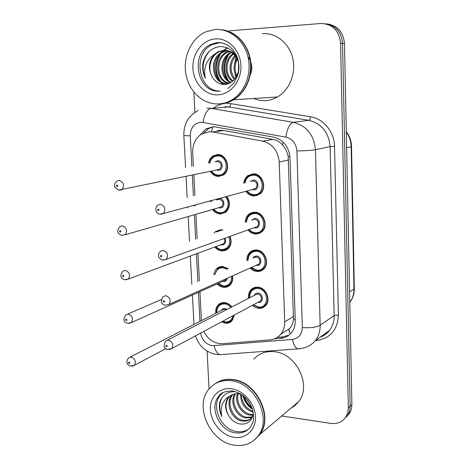 <?xml version="1.0" encoding="UTF-8"?>
<svg xmlns="http://www.w3.org/2000/svg" width="469" height="469" viewBox="0 0 469 469"><rect width="100%" height="100%" fill="white"/><g stroke="black" fill="none" stroke-linecap="round" stroke-linejoin="round"><path stroke-width="0.7" d="M245.31 222.359C245.351 219.005 246.518 216.303 248.81 214.257L251.583 212.662L254.749 212.181C263.666 211.97 268.848 226.117 261.931 231.78L258.999 233.562L255.623 234.078C252.598 233.873 250.041 232.489 247.949 229.921M246.917 260.688C246.694 257.252 247.696 254.444 249.918 252.252C251.701 250.634 253.811 249.866 256.256 249.965C264.838 249.965 270.121 263.32 263.789 269.018C261.931 270.818 259.709 271.651 257.112 271.516C254.456 271.293 252.123 270.126 250.129 268.01M248.558 298.319C248.089 294.837 248.928 291.941 251.067 289.625C252.891 287.825 255.113 287.005 257.733 287.157C266.023 287.362 271.363 300.025 265.56 305.718C263.678 307.687 261.35 308.579 258.583 308.379L255.253 307.465L252.275 305.419M243.763 183.227C244.103 180.014 245.428 177.481 247.755 175.629L253.225 173.8C262.517 173.348 267.547 188.409 259.978 193.99L254.11 196.042C250.745 195.872 247.99 194.283 245.856 191.282M226.844 196.441C230.549 202.391 230.197 207.638 225.782 212.181L220.313 214.016C217.165 213.823 214.562 212.305 212.504 209.461M214.134 232.993L215.511 231.551L221.051 229.699L222.945 229.986M230.044 236.376C231.926 241.388 231.217 245.58 227.916 248.939L225.184 250.546L222.048 250.974C219.211 250.757 216.789 249.426 214.784 246.987M213.917 274.834C214.145 272.213 215.13 270.085 216.877 268.456L219.175 266.996L222.306 266.404L228.286 268.673M232.548 275.895C233.152 279.665 232.29 282.76 229.957 285.17C228.221 286.793 226.152 287.526 223.76 287.374C221.233 287.134 219.011 285.99 217.094 283.938M215.775 313.292C215.318 309.827 216.145 306.984 218.273 304.768C219.979 303.138 222.042 302.411 224.469 302.587C227.365 302.904 229.828 304.352 231.856 306.931M234.365 315.021L231.921 320.878C230.156 322.654 227.993 323.44 225.442 323.229L221.515 321.91M208.582 163.189C209.08 160.029 210.517 157.619 212.891 155.954L217.522 154.53C226.838 153.955 231.528 169.778 223.561 174.873L218.548 176.479C215.078 176.321 212.305 174.603 210.223 171.32M252.732 288.312L253.26 288.529M257.217 195.145L257.258 195.538M290.381 333.834L288.728 329.654L289.783 328.482C291.759 326.043 292.996 323.065 293.5 319.547L288.201 156.523C287.268 152.02 285.375 148.163 282.526 144.956C279.917 141.978 276.722 140.12 272.94 139.387L223.865 130.499L220.711 130.253L217.282 130.693M203.751 331.436C208.172 339.738 214.474 343.836 222.658 343.73L269.997 339.861C274.306 339.456 277.871 337.621 280.685 334.344C283.475 330.915 284.812 326.758 284.706 321.881L279.213 162.057C278.035 150.76 272.471 143.772 262.517 141.105L212.545 131.953L209.403 131.695L201.588 133.976C195.497 138.085 192.536 144.253 192.695 152.478L193.398 166.108M193.849 174.755L194.934 195.544M195.421 204.976L195.462 205.78M195.907 214.286L197.179 238.774M197.93 253.237L199.378 281.072M199.929 291.677L201.436 320.626M210.317 201.717L210.393 200.908M229.663 30.825L320.755 23.491C332.474 23.837 339.087 30.426 340.582 43.248L348.35 407.948L350.126 406.195L349.862 409.613L348.948 412.808L347.769 415.118L344.897 418.412L347.769 415.118L348.948 412.808L349.862 409.613L350.126 406.195L342.546 43.4L350.126 406.195L351.885 404.46L351.627 407.866L350.712 411.043L349.534 413.341L346.679 416.619M325.369 23.737C335.704 25.367 341.432 31.921 342.546 43.4C341.432 31.921 335.704 25.367 325.369 23.737M327.397 23.995C337.686 25.625 343.378 32.144 344.486 43.553L351.885 404.46M274.418 338.853L280.626 338.342C284.959 337.938 288.529 336.08 291.343 332.779C294.045 329.408 295.353 325.357 295.253 320.614L290.024 157.748C288.886 146.604 283.382 139.721 273.509 137.112L213.63 126.659L206.108 128.823L199.976 135.095M203.951 132.797L208.752 128.506L213.501 126.665M209.057 388.959L207.105 351.099M194.899 112.361L193.861 92.082M348.35 407.948L347.799 412.702L345.987 416.912C342.464 422.03 337.404 424.193 330.815 423.407L281.734 415.968M288.998 335.077L282.86 336.889L277.343 337.346M262.359 33.645C275.924 32.519 289.238 43.136 292.738 58.209C296.326 73.258 289.52 90.066 277.413 96.983C273.433 99.258 269.235 100.483 264.827 100.659L259.017 100.225L253.418 98.513M235.878 77.491L235.08 73.996M234.77 62.922L236.007 56.849M218.29 103.948C202.936 104.528 188.784 91.238 185.853 73.926C182.804 56.643 191.528 37.925 206.09 31.728L214.843 29.541C229.482 28.246 244.032 40.041 247.99 56.813C252.046 73.563 244.836 92.246 231.833 99.891C227.559 102.412 223.045 103.766 218.29 103.948M220.301 91.033C198.334 92.094 191.803 52.821 212.75 44.455L218.976 42.855L221.731 42.867M212.334 77.109C207.802 68.802 208.541 61.163 214.55 54.199C206.196 60.061 203.141 68.058 205.381 78.2C202.86 73.211 202.098 67.87 203.106 62.184C205.961 52.575 211.859 47.346 220.799 46.495C230.947 47.363 236.968 53.507 238.873 64.927C239.718 75.204 232.46 84.678 223.901 84.484C219.181 84.285 215.412 81.969 212.604 77.526L212.334 77.109C207.181 69.072 210.376 55.424 219.586 51.684L224.311 50.517C228.696 50.3 232.571 51.953 235.936 55.477M229.312 83.335L227.447 83.505M214.55 54.199L218.49 51.637L223.221 50.47C230.209 50.511 235.215 54.023 238.229 61.005M230.519 82.72L226.855 83.523C212.258 85.018 207.556 57.857 222.845 51.813L226.814 50.722M249.66 57.564L250.153 58.32M248.529 57.353C252.451 63.678 252.803 70.033 249.59 76.418M227.154 83.505C212.908 83.945 209.121 57.699 223.924 51.86L227.348 50.84M229.259 83.142C216.297 81.014 214.65 57.37 228.18 52.03L229.447 51.537M228.737 83.271C215.418 81.735 213.284 57.447 227.119 51.983L228.925 51.332M231.194 82.304C220.336 78.112 219.92 58.115 231.504 52.604M230.76 82.579C219.181 78.839 218.642 57.558 230.994 52.305M233.029 80.891C225.003 75.562 224.909 60.173 233.509 54.099M232.56 81.295C223.83 76.154 223.678 59.686 233.011 53.683M234.928 78.839C229.622 71.458 229.804 63.895 235.473 56.151M234.447 79.425C228.497 73.891 228.567 61.556 234.987 55.577M238.346 71.564L238.674 63.18M236.851 75.743C234.301 70.215 234.477 64.675 237.39 59.123M236.37 76.664C233.14 70.585 233.322 64.446 236.915 58.256M220.266 29.635C234.266 30.379 247.028 42.884 249.965 59.053C252.961 75.21 245.738 92.504 233.369 99.797C229.153 102.277 224.704 103.62 220.025 103.831M221.239 29.711C235.11 30.766 247.585 43.353 250.358 59.422C253.196 75.474 245.973 92.54 233.703 99.774C229.687 102.142 225.442 103.473 220.981 103.778M205.381 78.2C201.348 68.269 202.708 59.264 209.461 51.185M223.467 84.473L221.368 82.397M220.324 81.078C214.767 72.097 214.931 62.981 220.811 53.724M222.089 52.176L223.736 50.564M223.813 50.494L227.647 47.908M245.668 87.369L245.281 87.469M228.456 80.639C223.232 71.986 223.391 63.204 228.948 54.298M222.869 84.426L220.395 81.876M219.046 79.982C214.503 71.757 214.626 63.415 219.404 54.955M220.999 52.792L223.08 50.652M223.285 50.47L227.342 47.774M227.178 79.466C222.992 71.61 223.115 63.655 227.541 55.6M215.822 383.243C220.764 379.99 226.445 378.753 232.864 379.538C256.455 381.479 273.955 417 259.797 434.517L255.118 439.353M253.835 359.125C259.064 353.427 265.812 350.947 274.084 351.697C296.091 353.098 312.067 385.272 298.73 401.599L295.095 405.503L290.68 408.405M214.931 383.853C219.979 380.306 225.853 378.94 232.542 379.755C256.144 381.696 273.662 417.246 259.498 434.769L254.972 439.488M234.09 445.14C209.573 441.88 193.644 405.064 209.485 388.449C215.013 382.317 222.224 379.743 231.106 380.728C254.761 382.686 272.331 418.354 258.138 435.918C252.193 443.568 244.173 446.64 234.09 445.14M248.67 429.047C245.193 431.427 241.207 432.271 236.704 431.574C220.887 429.633 210.388 405.908 220.489 395.021L223.221 392.494M252.51 416.935C250.03 419.855 246.794 420.957 242.801 420.236C232.454 418.682 225.782 402.168 232.911 394.447M235.807 391.767C227.711 391.24 222.365 394.781 219.768 402.39C218.8 407.08 219.498 411.811 221.855 416.589C219.75 406.84 222.623 399.875 230.461 395.689C232.958 394.095 235.673 393.456 238.61 393.772L241.048 394.247M253.067 414.954L251.718 417.48C249.238 420.552 245.949 421.719 241.84 420.986C231.405 419.421 224.745 402.689 232.032 395.015L232.337 394.675M252.076 416.953L246.612 417.258C237.443 415.786 230.531 402.279 235.374 393.825M252.433 417.134L251.724 417.469M252.551 416.818L251.718 417.48L245.662 417.996C236.194 416.513 229.323 402.232 234.729 393.931M253.149 414.526L250.358 414.326C242.338 412.925 235.544 402.326 238.164 393.731M252.979 415.188L249.426 415.053C241.125 413.629 234.266 402.338 237.431 393.696M253.184 412.175L253.125 412.163C244.847 409.56 240.65 403.545 240.538 394.112M252.984 411.196C245.686 408.388 241.828 402.812 241.406 394.476M250.698 404.952L246.401 398.756M251.718 407.186C248.148 404.624 245.803 401.241 244.683 397.038M230.461 395.689L228.233 397.706C224.645 402.754 224.669 408.499 228.297 414.936L228.555 415.352C231.188 419.837 234.729 422.669 239.172 423.859C247.286 425.008 252.005 421.402 253.33 413.042M228.297 414.936C224.991 408.264 225.249 402.32 229.071 397.114L228.233 397.706M258.384 435.707L257.751 436.44M221.855 416.589C218.859 409.49 219.005 403.041 222.288 397.243M242.174 382.71L242.643 382.563M252.181 408.429C247.908 405.216 245.047 401.106 243.604 396.1M252.463 409.273C247.532 405.861 244.349 401.288 242.924 395.555M223.865 130.499L212.545 131.953M289.948 156.505L288.201 156.523M282.526 144.956L283.223 142.166M295.224 319.653L293.5 319.547M211.566 131.42L212.914 126.794M272.94 139.387L262.517 141.105M288.582 159.976L279.213 162.057M293.653 316.335L284.706 321.881M217.874 267.682L217.892 268.028M219.603 303.719L219.621 304.094M351.545 146.568L354.312 288.441L353.96 288.968L351.175 146.715L351.545 146.539C351.369 140.97 349.616 135.998 346.292 131.625M349.792 302.411C352.618 298.548 354.007 294.069 353.96 288.968L349.575 291.812M346.62 147.735L351.175 146.715C351.017 141.292 349.393 136.409 346.298 132.065M344.486 43.553L340.582 43.248M200.615 333.119C201.998 340.172 205.885 344.375 212.275 345.717L292.451 339.427C298.747 338.413 302.036 334.467 302.329 327.585L296.912 150.942C296.162 143.467 292.457 138.859 285.797 137.106L201.101 122.192C194.119 123.195 190.508 127.756 190.262 135.875L191.856 166.407M183.842 135.582L190.262 135.875M222.763 354.464L219.697 354.693C217.129 353.515 215.3 350.536 214.21 345.753M213.354 108.198C216.731 105.584 220.489 104.012 224.628 103.502M226.656 103.356L230.812 103.649L310.519 116.81C323.557 118.71 334.415 131.947 334.526 146.316L338.401 315.068C337.598 329.877 330.369 338.348 316.716 340.482L315.408 340.582L329.519 330.422C332.691 326.231 334.245 321.294 334.168 315.608L330.135 146.604C328.763 132.305 321.64 123.54 308.772 120.316L228.96 106.967L225.026 106.709M207.064 108.105L211.103 108.38L293.307 122.327L308.772 120.316C309.593 120.011 310.173 118.839 310.519 116.81M285.797 137.106C287.245 128.553 289.748 123.623 293.307 122.327C306.591 125.704 313.966 134.832 315.432 149.711L330.135 146.604L334.526 146.316M203.136 122.345C204.384 114.155 207.04 109.5 211.103 108.38L228.96 106.967C229.892 106.703 230.514 105.595 230.812 103.649M296.912 150.942C305.172 150.819 311.352 150.408 315.432 149.711L320.151 325.252L334.168 315.608L338.401 315.068M302.329 327.585C310.314 328.107 316.253 327.327 320.151 325.252C320.251 331.149 318.668 336.261 315.408 340.582C312.26 344.187 308.403 346.65 303.848 347.975L297.563 348.889C295.241 347.623 293.535 344.469 292.451 339.427M320.145 337.17C323.903 335.839 327.028 333.594 329.519 330.422C327.086 333.647 323.915 335.927 320.01 337.27M192.308 175.084L193.404 195.931M193.896 205.387L193.937 206.196M194.383 214.726L195.673 239.29M196.429 253.793L197.889 281.705M198.446 292.345L199.964 321.376M316.716 340.482L316.54 339.773M300.271 348.696L219.697 354.693L215.582 354.335C205.627 352.055 198.903 345.917 195.403 335.91M282.86 336.889L280.626 338.342M209.467 163.024C210.048 160.076 211.408 157.901 213.536 156.499L217.886 155.163C226.621 154.623 231 169.456 223.531 174.222L218.847 175.723M211.484 171.056C213.307 173.647 215.64 175.001 218.49 175.113C229.335 175.705 228.438 155.409 217.587 155.907C213.53 156.218 210.95 158.563 209.848 162.948M215.072 161.946L217.809 160.726C223.221 160.492 223.684 170.599 218.261 170.329L216.672 169.971M217.27 169.643L219.732 169.127C222.259 165.534 221.515 162.983 217.51 161.477L216.356 161.699M218.015 169.731L118.768 190.068C115.304 187.981 113.949 186.469 114.694 185.531C114.5 183.842 115.339 182.341 117.209 181.016L119.214 180.372C123.798 182.248 124.713 185.325 121.946 189.611L119.882 190.279M117.18 186.644C118.018 186.111 117.983 185.554 117.068 184.991C116.224 185.531 116.265 186.082 117.18 186.644M254.304 195.256L252.234 194.94M244.648 183.004C245.076 180.008 246.336 177.722 248.429 176.145L253.565 174.421C262.271 174.005 266.978 188.122 259.879 193.345L254.391 195.262M247.14 190.93C248.998 193.287 251.302 194.529 254.051 194.658C265.337 195.391 264.575 174.82 253.278 175.195C248.787 175.517 246.049 178.085 245.058 182.898M250.358 181.562L253.471 180.073C259.099 179.903 259.492 190.15 253.858 189.804L252.392 189.505M253.072 189.159L255.675 188.45C258.038 184.809 257.205 182.277 253.19 180.852L251.542 181.263M253.641 189.218L163.417 213.477C166.02 209.121 165.006 206.055 160.375 204.261L157.994 205.088C154.237 207.386 155.679 213.899 159.847 214.122L163.417 213.477L160.973 214.333M158.323 209.063C157.437 209.596 157.467 210.159 158.422 210.745C159.313 210.212 159.278 209.655 158.323 209.063M226.521 196.529C230.209 202.145 229.939 207.146 225.724 211.531L220.606 213.243M213.717 209.11C215.5 211.337 217.68 212.527 220.248 212.668C227.336 213.278 230.994 202.473 225.542 196.792M219.586 198.504C224.956 198.399 225.413 208.347 220.031 207.955L218.671 207.667M216.537 200.017L217.921 198.868M219.439 207.362L221.685 206.712C223.959 203.206 223.162 200.72 219.287 199.266L217.581 199.735M219.803 207.398L125.194 234.74L121.7 235.297C117.051 233.58 116.505 230.648 120.07 226.504L122.274 225.777C126.7 227.594 127.674 230.584 125.194 234.74L122.169 235.374M120.269 232.126C121.102 231.627 121.066 231.082 120.158 230.502C119.325 231.006 119.361 231.545 120.269 232.126M256.684 195.72L256.643 195.315M220.5 213.243L219.129 213.061M211.666 200.562L211.542 201.383M229.804 236.458C231.598 241.177 230.941 245.117 227.828 248.289L222.341 250.188M215.951 246.553C217.669 248.447 219.68 249.485 221.984 249.655C228.69 248.646 231.006 244.355 228.931 236.775M225.032 238.182C226.386 242.11 225.296 244.384 221.767 245.011L220.688 244.795M221.567 244.472L128.348 279.055L124.59 279.706C120.304 278.264 119.742 275.409 122.901 271.141L125.282 270.337C129.555 272.12 130.581 275.027 128.348 279.055L125.575 279.835M123.3 276.763C124.127 276.3 124.092 275.766 123.189 275.168C122.362 275.637 122.397 276.171 123.3 276.763M221.538 244.478L223.578 243.722C224.968 242.274 225.155 240.533 224.147 238.498M228.942 247.861L224.844 249.901L221.685 250.129M216.203 231.997L221.403 230.256M214.779 274.465L217.587 268.854L219.744 267.488L223.127 266.943L227.975 268.807M232.313 276.001C232.817 279.465 231.997 282.303 229.845 284.513L227.178 286.172L224.047 286.577M218.214 283.434L223.695 286.072C229.136 285.768 231.721 282.543 231.44 276.393M227.008 269.224L222.834 267.735C218.701 267.776 216.145 269.968 215.171 274.295M227.342 278.228C226.844 280.409 225.554 281.5 223.484 281.5L222.769 281.377M223.643 280.99L131.426 322.566L127.439 323.311C123.476 322.144 122.896 319.354 125.71 314.945L128.23 314.083C132.369 315.836 133.436 318.668 131.426 322.566L128.928 323.458M126.278 320.579C127.099 320.151 127.064 319.624 126.173 319.014C125.346 319.448 125.381 319.969 126.278 320.579M223.607 281.001L225.425 280.181L226.328 278.686M216.543 312.899C216.145 310.056 216.965 307.465 219 305.126L221.655 303.461L224.821 303.074C227.483 303.367 229.763 304.686 231.651 307.037M234.043 315.191L231.792 320.216C230.138 321.881 228.116 322.608 225.724 322.414M222.787 321.23L225.378 321.939C229.493 322.051 232.055 319.975 233.07 315.713M230.818 307.465C229.065 305.342 226.967 304.147 224.534 303.883C219.363 304.064 216.801 307.019 216.848 312.741M221.239 310.496L222.4 309.036L223.807 308.444L224.745 308.409L227.078 309.393M226.181 309.857L224.458 309.218L222.101 310.056L130.253 357.032M165.862 348.637L134.427 365.304L130.247 366.137C126.448 364.519 125.856 361.787 128.483 357.941L131.127 357.032C135.136 358.767 136.239 361.529 134.427 365.304L132.211 366.266M129.198 363.598C130.019 363.199 129.983 362.684 129.092 362.062C128.277 362.461 128.313 362.977 129.198 363.598M252.697 288.81L252.252 288.623M246.161 222.066C246.325 218.906 247.444 216.455 249.508 214.72L255.089 212.768C263.443 212.574 268.291 225.829 261.802 231.135L259.064 232.8L255.904 233.281M249.18 229.482C250.974 231.481 253.102 232.56 255.57 232.712C266.767 233.697 266.023 213.448 254.808 213.553C249.936 213.87 247.186 216.66 246.547 221.937M251.56 220.225L254.995 218.361C260.588 218.32 260.975 228.403 255.376 227.94L254.139 227.694M255.048 227.365L257.37 226.533C259.48 222.986 258.595 220.524 254.714 219.152L252.504 219.902M255.025 227.377L166.325 259.328L162.467 260.084C159.478 258.478 158.182 257.164 158.575 256.15C158.176 254.485 158.827 252.873 160.533 251.308L163.106 250.399C167.574 252.14 168.647 255.118 166.325 259.328L163.042 260.178M161.084 255.306C160.205 255.804 160.24 256.355 161.184 256.959C162.063 256.467 162.034 255.916 161.084 255.306M250.956 267.635C252.727 269.435 254.825 270.455 257.247 270.695L257.112 270.683M247.738 260.33C247.667 257.071 248.634 254.515 250.639 252.662L253.377 250.979L256.584 250.51C264.633 250.522 269.575 263.033 263.637 268.374C261.901 270.05 259.814 270.83 257.387 270.707M251.308 267.482L257.059 270.179C268.186 271.399 267.447 251.466 256.309 251.314C251.138 251.601 248.4 254.556 248.101 260.178M252.897 258.12L254.397 256.537L256.496 256.045C262.048 256.133 262.429 266.064 256.871 265.477L256.074 265.343M256.977 264.938L259.005 264.029C260.899 260.582 259.967 258.19 256.221 256.848L253.799 257.733M169.151 304.334L165.047 305.196C160.955 304.076 160.292 301.227 163.054 296.643L165.786 295.658C170.1 297.375 171.22 300.266 169.151 304.334L256.942 264.95M163.792 300.676C162.919 301.139 162.954 301.678 163.892 302.3C164.766 301.843 164.736 301.297 163.792 300.676M249.344 297.915C249.045 294.573 249.866 291.929 251.806 289.989C253.512 288.3 255.599 287.526 258.061 287.673C265.829 287.866 270.83 299.738 265.384 305.067C263.619 306.908 261.444 307.74 258.853 307.558M253.395 304.815L258.53 307.06C269.575 308.514 268.848 288.892 257.786 288.488C252.351 288.74 249.649 291.824 249.684 297.739M254.268 295.376C255.03 293.829 256.267 293.084 257.973 293.148C263.484 293.36 263.859 303.132 258.343 302.429L257.944 302.376M258.841 301.901L260.6 300.957C262.294 297.61 261.327 295.282 257.698 293.969L255.159 294.913L167.568 340.078M258.806 301.919L171.9 348.514L167.591 349.475C163.851 348.655 163.171 345.864 165.551 341.115L168.418 340.072C172.592 341.772 173.747 344.58 171.9 348.514L169.291 349.61M166.454 345.196C165.586 345.618 165.616 346.151 166.548 346.784C167.415 346.362 167.386 345.829 166.454 345.196M219.439 91.092C196.992 93.261 189.529 52.95 210.974 44.362L217.217 42.749C221.122 42.486 224.815 43.418 228.309 45.54M217.868 94.849C205.1 95.447 193.603 83.124 192.929 68.415C192.073 53.712 202.356 39.801 215.277 38.886C228.186 37.749 240.421 50.341 240.943 65.596C241.658 80.832 230.637 94.468 217.868 94.849M235.145 432.817C219.293 430.859 208.758 407.045 218.876 396.135C220.389 392.905 224.844 391.181 232.255 390.97C240.134 392.864 247.116 395.918 252.386 409.038C255.142 422.575 252.369 422.176 250.516 426.989C246.694 431.779 241.57 433.725 235.145 432.817M233.726 437.255C221.726 435.285 210.939 422.475 210.364 409.724C209.614 396.95 219.345 387.048 231.481 388.807C243.61 390.372 255.036 403.539 255.482 416.689C256.103 429.868 245.733 439.412 233.726 437.255M289.783 328.488L280.685 334.344M218.273 304.768L222.564 302.64M216.877 268.456L221.749 266.415M215.511 231.551L220.993 229.693M251.067 289.625L255.916 287.204M249.918 252.252L255.488 249.954M248.81 214.257L255.136 212.199M354.312 288.529C354.365 293.799 352.858 298.431 349.792 302.441M349.534 413.341L345.987 416.912M208.752 128.506L206.108 128.823M198.24 110.502C188.374 115.773 183.578 124.15 183.848 135.647L185.56 167.615M186.035 176.397L187.166 197.508M187.676 207.081L187.723 207.896M188.186 216.531L189.517 241.388M190.303 256.068L191.821 284.308M192.396 295.077L193.973 324.442M224.61 173.981L218.73 175.705C215.681 175.599 213.143 174.075 211.109 171.138M246.741 191.035C248.781 193.703 251.29 195.104 254.268 195.245L260.981 193.029M226.826 211.197L220.471 213.225C217.299 212.803 214.925 211.46 213.36 209.209M211.273 200.673L211.173 201.488M215.617 246.676C217.37 248.746 219.562 249.913 222.195 250.176M230.971 283.991L229.845 284.513C228.69 285.85 226.703 286.536 223.889 286.565L220.741 285.674L217.897 283.575M127.732 314.072L161.272 299.55M232.923 319.606L231.792 320.216C230.66 321.675 228.585 322.408 225.554 322.408L222.394 321.441M252.31 288.582L252.779 288.769M248.81 229.617C250.792 231.879 253.113 233.099 255.769 233.263L259.052 232.782L262.927 230.713M257.247 270.695C259.814 270.806 261.948 270.033 263.637 268.374L264.78 267.846M253.072 304.991L258.7 307.547C261.761 307.594 263.988 306.761 265.384 305.067L266.533 304.434M212.75 44.455L210.974 44.362L216.871 42.656C225.308 42.134 231.909 46.507 236.693 55.764C238.809 61.029 239.419 66.463 238.516 72.068C238.352 74.067 236.786 77.743 233.808 83.107L227.717 88.688M222.845 51.813L223.924 51.86M227.119 51.983L228.18 52.03M218.49 51.637L219.586 51.684M231.833 99.891L233.369 99.797M233.703 99.774L277.413 96.983M232.032 395.015L232.753 394.499M218.876 396.135L220.489 395.021M258.138 435.918L259.498 434.769M259.797 434.517L298.73 401.599"/></g></svg>
